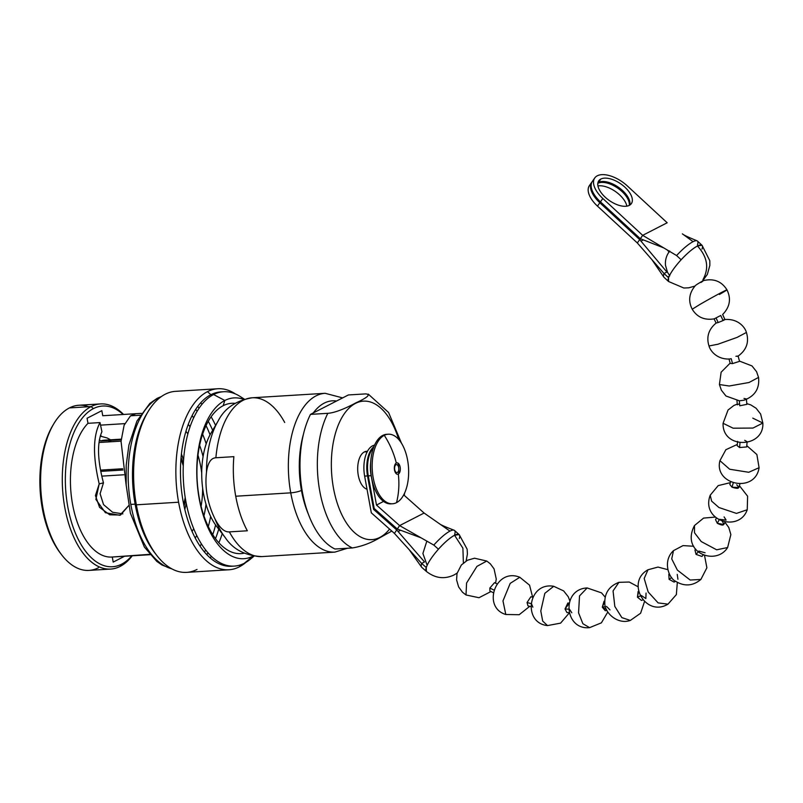 <?xml version="1.0" encoding="UTF-8"?>
<svg xmlns="http://www.w3.org/2000/svg" width="803" height="803" viewBox="0 0 803 803"><rect width="100%" height="100%" fill="white"/><g stroke="black" fill="none" stroke-linecap="round" stroke-linejoin="round"><path stroke-width="1.2" d="M218.145 421.003A73.766 38.464 86.5 0 0 218.105 421.073A73.766 38.464 86.5 0 0 206.491 472.174C207.836 462.799 210.968 458.001 215.887 457.77A79.547 41.475 -93.5 0 1 252.152 397.786A79.547 41.475 86.5 0 0 215.887 457.77L233.864 456.656L215.887 457.77C210.968 458.001 207.836 462.799 206.491 472.174C204.685 488.043 207.515 503.632 214.993 518.949A73.766 38.464 86.5 0 0 225.272 537.649A73.766 38.464 86.5 0 0 225.322 537.709M247.334 530.783L229.357 531.887A79.547 41.475 86.5 0 0 261.908 556.589A79.547 41.475 -93.5 0 1 229.357 531.887L247.334 530.783A79.547 41.475 -93.5 0 1 235.731 496.224L290.746 492.841A79.547 41.475 -93.5 0 1 325.135 393.299A79.547 41.475 86.5 0 0 290.746 492.841L235.731 496.224A79.547 41.475 -93.5 0 1 233.864 456.656M290.746 492.841A79.547 41.475 86.5 0 0 334.901 552.103A79.547 41.475 -93.5 0 1 290.746 492.841A7.96 1.506 -10.3 0 0 301.446 490.412A7.96 1.506 169.7 0 1 290.746 492.841M303.223 496.294L302.671 496.334L303.223 496.294M216.78 526.597A59.181 30.855 -93.5 0 1 211.028 433.078L218.105 421.073A73.766 38.464 -93.5 0 0 206.491 472.174C204.685 488.043 207.515 503.632 214.993 518.949C219.681 527.942 224.469 532.259 229.357 531.887C224.469 532.259 219.681 527.942 214.993 518.949A73.766 38.464 -93.5 0 0 225.272 537.649L216.78 526.597M121.173 439.713L100.596 440.977A46.293 24.14 -93.5 0 1 104.29 440.195A46.293 24.14 -93.5 0 1 111.376 441.73A46.293 24.14 86.5 0 0 100.596 440.977L99.431 439.693M122.678 468.751L100.495 470.116M99 442.493L121.062 441.138M101.75 476.129L123.752 474.784L101.75 476.129M122.889 470.016L100.736 471.381M184.038 505.96A41.997 21.902 86.5 0 0 185.553 499.607M183.345 463.692A41.997 21.902 86.5 0 0 181.066 457.569M336.567 401.018A71.597 37.329 86.5 0 0 313.28 412.953M303.414 434.363A71.597 37.329 86.5 0 0 301.446 490.412A71.597 37.329 86.5 0 0 308.302 514.01M184.81 509.373A50.438 26.298 86.5 0 0 186.216 503.2M183.566 460.049A50.438 26.298 86.5 0 0 181.418 454.086M284.704 422.488A79.547 41.475 86.5 0 0 252.152 397.786L325.135 393.299L342.64 397.897M110.694 569.066A82.729 43.131 86.5 0 0 120.149 566.416A82.729 43.131 -93.5 0 1 64.772 507.436A82.729 43.131 -93.5 0 1 91.1 406.579A82.729 43.131 86.5 0 0 63.407 498.362A82.729 43.131 86.5 0 0 110.694 569.066L89.013 570.401A82.729 43.131 -93.5 0 1 41.726 499.697A82.729 43.131 -93.5 0 1 69.419 407.914L91.1 406.579A82.729 43.131 -93.5 0 1 123.552 414.458A82.729 43.131 86.5 0 0 100.546 403.919A82.729 43.131 86.5 0 0 91.1 406.579L69.419 407.914A82.729 43.131 86.5 0 0 53.62 424.074A82.729 43.131 86.5 0 0 61.65 554.813L60.355 553.126A80.501 41.977 -93.5 0 1 52.536 425.911A80.501 41.977 -93.5 0 1 53.078 425.008A80.501 41.977 86.5 0 0 61.008 553.95M222.24 533.694A90.689 47.277 -93.5 0 1 218.868 542.758A90.689 47.277 86.5 0 0 222.24 533.694M211.37 556.318A90.689 47.277 -93.5 0 1 210.215 557.894A90.689 47.277 86.5 0 0 211.37 556.318M228.935 569.769L186.657 572.368A90.689 47.277 -93.5 0 1 136.329 504.816L178.597 502.216A90.689 47.277 86.5 0 0 228.935 569.769A90.689 47.277 86.5 0 0 239.294 566.858A90.689 47.277 86.5 0 0 245.828 562.431A90.689 47.277 -93.5 0 1 239.294 566.858L240.639 564.83L239.294 566.858A90.689 47.277 -93.5 0 1 178.597 502.216L136.329 504.816A90.689 47.277 -93.5 0 1 165.177 394.253A90.689 47.277 -93.5 0 1 175.536 391.342L217.814 388.742A90.689 47.277 86.5 0 0 207.455 391.653A90.689 47.277 86.5 0 0 178.597 502.216A90.689 47.277 -93.5 0 1 207.455 391.653A90.689 47.277 -93.5 0 1 235.47 393.962A90.689 47.277 86.5 0 0 217.814 388.742M200.68 402.815A90.689 47.277 -93.5 0 1 202.025 404.24A90.689 47.277 86.5 0 0 200.68 402.815M211.119 416.787A90.689 47.277 -93.5 0 1 215.575 425.369A90.689 47.277 86.5 0 0 211.119 416.787M222.22 391.854A87.346 45.54 86.5 0 0 210.888 394.705L207.455 391.653L210.888 394.705A87.346 45.54 86.5 0 0 181.809 492.901A87.346 45.54 86.5 0 0 232.93 566.135M93.389 408.617A80.501 41.977 -93.5 0 1 123.12 414.489A80.501 41.977 86.5 0 0 93.389 408.617A80.501 41.977 86.5 0 0 67.773 506.763A80.501 41.977 86.5 0 0 121.654 564.148A80.501 41.977 -93.5 0 1 67.773 506.763A80.501 41.977 -93.5 0 1 93.389 408.617L91.1 406.579L93.389 408.617M131.802 555.817A80.501 41.977 -93.5 0 1 121.654 564.148L120.149 566.416A82.729 43.131 86.5 0 0 132.244 555.786A82.729 43.131 -93.5 0 1 120.149 566.416L121.654 564.148A80.501 41.977 86.5 0 0 131.802 555.817M103.597 415.693A70.794 36.908 86.5 0 0 102.754 415.743L101.83 410.664L87.065 418.243L87.989 423.322A70.794 36.908 86.5 0 0 72.561 504.304A70.794 36.908 86.5 0 0 112.279 557.011L113.203 562.09L124.575 556.258M195.239 538.03A70.794 36.908 86.5 0 0 196.735 535.45A70.794 36.908 86.5 0 1 195.239 538.03M203.942 515.857A70.794 36.908 86.5 0 0 206 504.224A70.794 36.908 86.5 0 1 203.942 515.857M203.079 456.606A70.794 36.908 86.5 0 0 199.606 445.314A70.794 36.908 86.5 0 1 203.079 456.606M190.05 426.744A70.794 36.908 86.5 0 0 188.253 424.375A70.794 36.908 86.5 0 1 190.05 426.744M101.83 410.664L102.754 415.743L136.008 413.696L130.518 415.813L124.104 425.239L121.052 441.339L126.201 485.514L121.052 441.339L124.104 425.239L130.518 415.813L140.154 415.221L130.518 415.813L136.008 413.696L102.754 415.743A70.794 36.908 -93.5 0 1 103.175 415.713L141.338 413.364M192.078 415.663A82.568 43.051 -93.5 0 1 193.653 417.811A82.568 43.051 -93.5 0 0 192.078 415.663M202.617 434.202A82.568 43.051 -93.5 0 1 206.2 443.868A82.568 43.051 -93.5 0 0 202.617 434.202M210.657 516.48A82.568 43.051 -93.5 0 1 208.288 526.517A82.568 43.051 -93.5 0 0 210.657 516.48M201.402 543.882A82.568 43.051 -93.5 0 1 200.098 546.201A82.568 43.051 -93.5 0 0 201.402 543.882M113.203 562.09L112.279 557.021A70.794 36.908 -93.5 0 1 111.858 557.041A70.794 36.908 -93.5 0 1 72.491 503.913A70.794 36.908 -93.5 0 1 87.989 423.322L100.014 422.579C92.967 435.778 92.696 456.224 99.201 483.898L95.878 499.386L105.404 512.716L119.788 515.275L128.741 505.579L120.53 515.034L109.71 514.803L99.552 507.345L95.437 495.571L99.201 483.898L103.467 482.844L100.094 493.715L103.547 504.625L112.591 512.244L122.869 513.89L112.591 512.244L103.547 504.625L100.094 493.715L103.467 482.844L99.201 483.898C92.696 456.224 92.967 435.778 100.014 422.579L101.921 431.713C96.952 443.055 97.464 460.099 103.467 482.844C97.464 460.099 96.952 443.055 101.921 431.713M215.595 524.981A87.346 45.54 -93.5 0 1 212.745 534.617A87.346 45.54 86.5 0 0 215.595 524.981M205.688 550.005A87.346 45.54 -93.5 0 1 204.454 551.992A87.346 45.54 86.5 0 0 205.688 550.005M165.177 394.253A90.689 47.277 86.5 0 0 147.862 411.979A90.689 47.277 86.5 0 0 136.329 504.816A90.689 47.277 86.5 0 0 156.665 555.285L154.718 552.755A87.346 45.54 -93.5 0 1 135.125 504.143A87.346 45.54 -93.5 0 1 146.236 414.719A87.346 45.54 -93.5 0 1 147.049 413.384A87.346 45.54 86.5 0 0 135.125 504.143L130.789 504.404A87.346 45.54 86.5 0 0 171.571 568.715A87.346 45.54 -93.5 0 1 130.789 504.404L135.125 504.143A87.346 45.54 86.5 0 0 155.692 553.98M206.793 554.612A87.346 45.54 86.5 0 0 208.037 552.845A87.346 45.54 -93.5 0 1 206.793 554.612M215.485 538.622A87.346 45.54 86.5 0 0 218.737 529.147A87.346 45.54 -93.5 0 1 215.485 538.622M158.582 397.927A87.346 45.54 -93.5 0 1 161.012 396.823A87.346 45.54 86.5 0 0 158.582 397.927A4.778 3.975 -117.1 0 0 157.247 398.288A4.778 3.975 62.9 0 1 158.582 397.927A87.346 45.54 86.5 0 0 130.789 504.404A87.346 45.54 -93.5 0 1 158.582 397.927M195.681 409.389A87.346 45.54 -93.5 0 1 197.157 411.206A87.346 45.54 86.5 0 0 195.681 409.389M206.04 425.61A87.346 45.54 -93.5 0 1 210.055 434.824A87.346 45.54 86.5 0 0 206.04 425.61M212.665 430.308A87.346 45.54 86.5 0 0 208.268 421.304A87.346 45.54 -93.5 0 1 212.665 430.308M199.144 408.095A87.346 45.54 86.5 0 0 197.689 406.499A87.346 45.54 -93.5 0 1 199.144 408.095M156.665 555.285A90.689 47.277 86.5 0 0 197.016 569.457M192.078 531.405A61.57 32.1 86.5 0 0 193.694 528.665M201.101 506.291A61.57 32.1 86.5 0 0 202.657 488.204M201.714 472.907A61.57 32.1 86.5 0 0 197.96 455.15M187.872 433.861A61.57 32.1 86.5 0 0 185.925 431.341M124.746 423.643L100.536 425.138L124.746 423.643M100.526 435.236A61.57 32.1 -93.5 0 1 101.419 436.26A61.57 32.1 86.5 0 0 100.526 435.236M112.279 557.011L149.719 554.341M244.092 553.197A75.311 39.267 -93.5 0 1 198.341 492.199A75.311 39.267 -93.5 0 1 223.164 405.706L224.82 400.486A80.551 41.997 86.5 0 0 199.194 498.693A80.551 41.997 86.5 0 0 253.096 556.108L244.263 563.294A87.346 45.54 -93.5 0 1 185.804 501.022A87.346 45.54 -93.5 0 1 213.598 394.544L224.82 400.486A80.551 41.997 86.5 0 0 199.194 498.693A80.551 41.997 86.5 0 0 253.096 556.108A80.551 41.997 86.5 0 0 253.186 556.067A80.551 41.997 86.5 0 1 253.096 556.108L244.263 563.294A87.346 45.54 -93.5 0 0 249.984 559.5L253.999 556.198M244.343 399.141L239.946 396.351A87.346 45.54 -93.5 0 0 213.598 394.544L224.82 400.486A80.551 41.997 86.5 0 1 243.55 399.372A80.551 41.997 86.5 0 0 224.82 400.486L223.164 405.706A75.311 39.267 -93.5 0 1 234.877 403.337M88.571 406.73A82.729 43.131 86.5 0 0 69.419 407.914A82.729 43.131 -93.5 0 1 78.865 405.254L100.546 403.919M61.65 554.813A82.729 43.131 86.5 0 0 98.468 567.741M183.706 504.374A40.732 21.239 86.5 0 0 185.202 497.469M183.255 465.86A40.732 21.239 86.5 0 0 180.936 459.186M334.961 549.011L352.306 547.947L334.961 549.011A79.547 41.475 -93.5 0 1 302.4 492.119A79.547 41.475 -93.5 0 1 310.49 414.378L327.835 413.314C336.467 412.802 349.887 406.127 355.448 403.066A10.178 8.472 62.9 0 1 355.508 403.377A69.369 36.165 86.5 0 1 398.72 439.472A69.369 36.165 86.5 0 0 355.508 403.377A10.178 8.472 -117.1 0 0 355.448 403.066C367.613 397.515 371.046 394.454 365.726 393.892L348.382 394.956L365.726 393.892C371.046 394.454 367.613 397.515 355.448 403.066C349.887 406.127 336.467 412.802 327.835 413.314L310.49 414.378L348.382 394.956M391.804 531.064L379.919 537.699A10.178 8.472 -117.1 0 0 379.869 537.398A69.369 36.165 86.5 0 0 389.555 529.067A69.369 36.165 86.5 0 1 379.869 537.398A10.178 8.472 62.9 0 1 379.919 537.699L391.804 531.064M352.306 547.947C361.561 546.492 370.765 543.069 379.919 537.699C370.765 543.069 361.561 546.492 352.306 547.947A79.547 41.475 -93.5 0 1 319.745 491.055A79.547 41.475 -93.5 0 1 327.835 413.314A79.547 41.475 86.5 0 0 319.745 491.055A79.547 41.475 86.5 0 0 352.306 547.947M355.508 403.377A69.369 36.165 86.5 0 0 333.436 487.943A69.369 36.165 86.5 0 0 379.869 537.398A69.369 36.165 86.5 0 1 333.436 487.943A69.369 36.165 86.5 0 1 355.508 403.377M387.478 434.293A34.84 18.168 86.5 0 0 382.71 435.427A34.84 18.168 86.5 0 0 371.147 474.834A34.84 18.168 86.5 0 0 391.754 503.782M398.037 463.14A19.091 9.957 -93.5 0 1 398.73 467.948A19.091 9.957 86.5 0 0 398.037 463.14M398.79 469.002A19.091 9.957 -93.5 0 1 398.689 473.85A19.091 9.957 86.5 0 0 398.79 469.002M367.021 489.228A19.091 9.957 -93.5 0 1 357.777 471.381A19.091 9.957 -93.5 0 1 364.341 451.938L367.202 451.768L364.341 451.938A19.091 9.957 -93.5 0 1 366.519 451.326L367.463 451.266M370.845 451.537L370.083 451.587L370.845 451.537M398.318 474.091A5.731 2.991 86.5 0 0 400.145 467.115A5.731 2.991 86.5 0 0 396.311 463.03A76.998 64.059 -117.1 0 0 384.286 435.326A34.84 18.168 -93.5 0 1 407.603 460.169A34.84 18.168 -93.5 0 1 396.521 502.648A76.998 64.059 -117.1 0 0 398.318 474.091A76.998 64.059 62.9 0 1 396.521 502.648A34.84 18.168 -93.5 0 1 373.194 477.805A34.84 18.168 -93.5 0 1 384.286 435.326A76.998 64.059 62.9 0 1 396.311 463.03A5.731 2.991 86.5 0 0 394.494 470.016A5.731 2.991 86.5 0 0 398.318 474.091M395.989 464.726A4.005 2.088 86.5 0 0 394.715 469.614A4.005 2.088 86.5 0 0 397.395 472.475A4.005 2.088 86.5 0 0 398.669 467.587A4.005 2.088 86.5 0 0 395.989 464.726M699.754 304.548C717.611 294.139 738.469 283.449 719.398 294.48C738.469 283.449 717.611 294.139 699.754 304.548L692.216 309.225L699.754 304.548M708.999 345.963L708.999 345.973C706.188 336.969 708.587 329.31 716.186 323.007L718.153 322.545A222.732 185.302 -117.1 0 0 716.035 317.898L714.138 318.871L716.035 317.898A222.732 185.302 62.9 0 1 718.153 322.545C724.577 320.016 726.143 319.203 722.871 320.126A222.732 185.302 -117.1 0 0 720.743 315.489L716.035 317.898L720.743 315.489M703.538 280.568C713.797 278.239 721.596 281.321 726.936 289.803L726.936 289.803C731.362 298.746 729.937 306.987 722.64 314.515L724.938 319.554M697.205 284.242C703.087 280.628 704.653 279.825 701.912 281.833C704.653 279.825 703.087 280.628 697.205 284.242L695.539 285.426C689.084 292.904 687.98 300.834 692.216 309.225L692.216 309.225C697.124 317.195 704.432 320.407 714.138 318.871L716.085 323.127M717.892 344.246L737.074 337.401L746.409 332.462L737.074 337.401L717.892 344.246L708.999 345.973L717.892 344.246M731.202 358.7A222.732 185.302 62.9 0 1 732.527 363.588A222.732 185.302 -117.1 0 0 731.202 358.7L729.556 359.011M737.746 356.381L737.726 356.391C746.459 350.228 749.35 342.249 746.409 332.462C745.214 327.614 738.258 318.379 724.778 319.544M729.164 386.002L749.048 382.499L758.544 377.41L749.048 382.499L729.164 386.002L719.418 384.527L729.164 386.002M744.17 400.165L739.302 400.848A222.732 185.302 62.9 0 1 739.764 405.786L746.89 404.351L739.764 405.786A222.732 185.302 -117.1 0 0 739.302 400.858M732.527 363.588L739.543 361.34L732.527 363.588L730.218 363.418L729.014 358.951M737.284 404.11L733.852 405.495L728.04 410.022L723.081 423.291C722.108 449.449 764.195 448.265 762.85 423.04L752.983 428.059L733.149 428.2L723.081 423.291L733.149 428.2L752.983 428.059L762.85 423.04L752.782 418.132M739.573 403.608L737.355 404.822L736.923 400.306M729.686 469.233L748.727 472.284L759.076 467.707L748.727 472.284L729.686 469.233L719.93 460.681L729.686 469.233M744.712 440.315L747.121 441.7L746.68 446.95L739.593 447.532A222.732 185.302 -117.1 0 0 739.985 442.834A222.732 185.302 62.9 0 1 739.593 447.532L746.68 446.94M718.916 507.506L736.451 513.408L747.242 509.744L736.451 513.408L718.916 507.506L711.599 501.112L710.223 495.19L711.599 501.112L718.916 507.506M739.884 484.079L738.901 487.521L732.015 487.21A222.732 185.302 -117.1 0 0 733.189 483.055A222.732 185.302 62.9 0 1 732.015 487.21C738.64 489.218 740.205 488.415 736.722 484.801M701.25 541.563L716.657 549.804L727.628 547.526L716.657 549.804L701.25 541.563L694.515 532.78L694.495 525.523L694.515 532.78L701.25 541.563M725.109 522.03L723.804 524.5L717.32 523.305A222.732 185.302 -117.1 0 0 719.107 519.872A222.732 185.302 62.9 0 1 717.32 523.305C723.503 526.276 725.069 525.473 722.038 520.886M677.361 570.09L690.168 580.027L700.878 579.465L690.168 580.027L677.361 570.09L671.72 558.888L673.486 550.637L671.72 558.888L677.361 570.09M694.956 549.945L696.081 554.421L701.973 556.429L696.081 554.421L694.936 549.975L695.669 549.111M648.182 591.982L658.119 602.902L667.986 604.147L658.119 602.902L648.182 591.982L644.187 578.471L648.011 569.759L644.187 578.471L648.182 591.982M668.799 574.205L669.11 579.365L674.149 582.115L669.11 579.365L668.799 574.205L669.331 573.814M614.817 606.416L621.863 617.617L630.335 620.438L621.863 617.617L614.817 606.416L613.06 590.928L618.932 582.336L613.06 590.928L614.817 606.416M638.124 591.5L637.441 597.181L641.487 600.443L637.441 597.181L638.596 591.309M700.909 282.475L702.434 281.492M669.491 251.319L669.22 252.072M739.593 447.532L737.214 445.705L737.576 441.349M732.015 487.21L729.837 484.5L730.559 481.961M717.32 523.305L715.553 519.702L716.406 518.076M698.309 551.781A222.732 185.302 62.9 0 1 696.081 554.421A222.732 185.302 -117.1 0 0 698.309 551.781M671.649 577.477A222.732 185.302 62.9 0 1 669.11 579.365A222.732 185.302 -117.1 0 0 671.649 577.477M640.272 595.977A222.732 185.302 62.9 0 1 637.441 597.181A222.732 185.302 -117.1 0 0 640.272 595.977M489.85 588.037L489.92 591.018L489.85 588.037A222.732 185.302 -117.1 0 0 493.805 589.984A222.732 185.302 62.9 0 1 489.85 588.037L494.518 582.647L496.957 583.861M530.873 603.545A222.732 185.302 62.9 0 1 527.059 602.521L530.863 596.759L527.059 602.521A222.732 185.302 -117.1 0 0 530.873 603.545M568.915 603.695L565.021 608.985L566.918 612.528L565.021 608.985A222.732 185.302 -117.1 0 0 568.534 609.166A222.732 185.302 62.9 0 1 565.021 608.985L567.851 603.023L569.056 603.093M606.927 610.431L605.251 610.712L602.3 607.178A222.732 185.302 -117.1 0 0 605.452 606.636A222.732 185.302 62.9 0 1 602.3 607.178L604.067 601.236L604.749 601.126M722.871 320.126C726.143 319.203 724.577 320.016 718.153 322.545M739.543 361.35L738.108 356.04L735.919 356.281M746.89 404.351L746.378 398.971L744.01 398.439M719.388 519.32L726.093 520.093L724.105 516.901M698.881 551.079L705.054 552.755M677.943 579.264L677.24 574.386M641.346 595.495L645.833 598.566L646.064 593.076M530.743 606.616L527.962 605.863L527.059 602.521M531.476 603.695L532.841 607.158M569.447 609.206L571.806 612.769M606.546 606.436L609.969 609.879M578.561 612.83L582.878 623.71L589.593 627.645L582.878 623.71L578.561 612.83L579.525 595.916L587.154 587.947L579.525 595.916L578.561 612.83M604.749 601.296L602.3 607.178L606.556 609.668M540.79 610.973L542.687 621.08L547.516 625.577L542.687 621.08L540.79 610.973L544.825 593.337L553.709 586.29L544.825 593.337L540.79 610.973M502.979 600.915L505.8 614.496L502.979 600.915L510.206 583.369L519.802 577.267L510.206 583.369L502.979 600.915M466.573 583.048L466.011 594.973L466.573 583.048L476.942 566.386L486.769 561.046L476.942 566.386L466.573 583.048M457.128 573.081L454.036 574.968C444.43 579.485 435.216 578.311 426.393 571.445L421.766 567.34A24.662 5.782 -48.4 0 1 421.645 563.425L426.263 567.53A24.662 5.782 131.6 0 0 426.393 571.445L426.263 567.53C427.999 562.612 432.054 556.499 438.438 549.202C444.551 542.426 449.931 537.779 454.568 535.26L462.899 548.168L463.381 562.963L462.899 548.168L454.568 535.26L459.165 534.597A24.662 5.782 131.6 0 0 454.568 535.26A24.662 5.782 131.6 0 0 438.438 549.202L433.811 545.086A24.662 5.782 -48.4 0 1 454.548 530.482L459.165 534.597A24.662 5.782 131.6 0 1 459.296 538.512M426.624 566.537A24.662 5.782 -48.4 0 1 425.67 566.998A24.662 5.782 -48.4 0 0 426.624 566.537M398.067 531.526L400.567 530.241L398.067 531.526M409.209 549.704L421.505 567.018A24.662 5.782 -48.4 0 1 421.645 563.425L394.424 533.393L371.317 512.836L394.424 533.393L396.712 529.95L373.596 509.393L367.513 475.928L364.632 476.099L371.317 512.836M375.212 510.838L376.256 510.306M373.927 446.629A24.823 12.938 86.5 0 0 367.513 475.928L364.632 476.099A24.823 12.938 -93.5 0 1 374.559 445.143M396.712 529.95L394.424 533.393L421.645 563.425L424.526 561.939L396.712 529.95M454.086 530.211C445.474 526.939 440.536 524.75 439.281 523.636L424.104 513.037L399.603 525.604L433.811 545.086A24.662 5.782 -48.4 0 1 454.086 530.211A24.662 5.782 -48.4 0 1 454.669 534.396M383.553 501.423L376.487 505.047L399.603 525.604L424.104 513.037L403.708 494.889L424.104 513.037L449.991 531.124M370.685 462.197A24.823 12.938 86.5 0 0 371.157 475.697L368.276 475.878A24.823 12.938 -93.5 0 1 373.546 447.632M371.157 475.697L368.276 475.878L374.198 508.48L397.314 529.036L399.603 525.604L376.487 505.047L371.157 475.697M433.811 545.086L399.603 525.604L397.314 529.036L421.053 537.819M681.145 259.76A24.662 5.511 132.7 0 0 668.568 277.728C670.445 272.93 674.63 266.937 681.145 259.76C687.378 253.096 692.818 248.498 697.466 245.989C707.463 256.93 709.29 268.172 702.936 279.705C709.29 268.172 707.463 256.93 697.466 245.989A24.662 5.511 132.7 0 0 681.145 259.76L676.588 255.545L642.681 235.339L667.183 222.772L627.324 185.925L667.183 222.772L642.681 235.339L602.822 198.492L600.463 201.864A24.823 12.607 -145 0 1 593.829 179.862M651.906 259.65L637.331 242.968L664.021 273.512L651.906 259.65L663.76 277.005A24.662 5.511 -47.3 0 1 664.021 273.512A24.662 5.511 -47.3 0 0 663.991 277.296L668.548 281.502L668.568 277.728A24.662 5.511 132.7 0 0 668.548 281.502L683.855 288.016L688.723 287.815L694.886 286.109M669.17 276.262A24.662 5.511 -47.3 0 1 667.755 276.975A24.662 5.511 -47.3 0 0 669.17 276.262M640.955 238.953L639.69 239.605L599.831 202.757A24.823 12.607 35 0 1 592.082 181.809A24.823 12.607 35 0 0 591.751 182.251A24.823 12.607 35 0 0 599.831 202.757L639.69 239.605L637.331 242.968L597.482 206.13L637.331 242.968L639.69 239.605L666.902 272.036L664.021 273.512L668.568 277.728M640.955 241.111L643.344 239.886L640.955 241.111M591.751 182.251L589.392 185.623A24.823 12.607 -145 0 0 597.482 206.13L599.831 202.757L597.482 206.13A24.823 12.607 -145 0 1 590.847 184.128M626.862 206.14A19.884 10.098 35 0 0 615.52 191.576A19.884 10.098 35 0 0 597.944 185.915A19.884 10.098 -145 0 1 615.52 191.576A19.884 10.098 -145 0 1 626.862 206.14M597.854 183.325A19.884 10.098 -145 0 1 617.888 188.213A19.884 10.098 -145 0 1 629.321 205.357A19.884 10.098 35 0 0 631.369 203.611A19.884 10.098 35 0 0 622.947 185.503A19.884 10.098 35 0 0 600.835 179.049L598.486 182.422A19.884 10.098 -145 0 1 618.972 187.631A19.884 10.098 -145 0 1 629.853 205.056A19.884 10.098 35 0 0 618.972 187.631A19.884 10.098 35 0 0 598.486 182.422A19.884 10.098 35 0 0 597.944 182.733A19.884 10.098 -145 0 1 598.486 182.422L600.835 179.049A19.884 10.098 -145 0 1 624.895 187.179A19.884 10.098 -145 0 1 629.311 205.367A19.884 10.098 35 0 0 617.888 188.213A19.884 10.098 35 0 0 597.854 183.325A19.884 10.098 -145 0 1 597.854 183.325L597.854 183.325A19.884 10.098 35 0 0 597.833 183.325M594.742 177.985A24.823 12.607 35 0 1 627.324 185.925A24.823 12.607 35 0 0 597.312 175.787A24.823 12.607 35 0 0 602.822 198.492L600.463 201.864L640.322 238.702L600.463 201.864A24.823 12.607 -145 0 1 592.383 181.348L594.742 177.985A24.823 12.607 35 0 0 602.822 198.492L642.681 235.339L640.322 238.702L642.681 235.339L676.588 255.545A24.662 5.511 -47.3 0 1 697.064 240.82A24.662 5.511 -47.3 0 1 697.446 244.855M629.311 205.367A19.884 10.098 -145 0 1 605.251 197.247A19.884 10.098 -145 0 1 600.835 179.049A19.884 10.098 35 0 0 598.777 180.805A19.884 10.098 35 0 0 607.198 198.923A19.884 10.098 35 0 0 629.311 205.367M640.322 238.702L663.77 247.906M697.064 240.82C688.342 237.246 683.443 234.928 682.369 233.844L693.099 241.683M676.588 255.545A24.662 5.511 -47.3 0 1 697.466 241.071L702.023 245.286A24.662 5.511 132.7 0 0 697.466 245.989L702.023 245.286A24.662 5.511 132.7 0 1 702.003 249.06M225.272 537.649C233.111 549.453 245.327 555.766 261.908 556.589L334.901 552.103L347.498 548.238M121.213 439.151L104.29 440.195M100.265 436.109L107.08 437.946L110.553 439.803M252.152 397.786C235.791 400.637 224.438 408.396 218.105 421.073M111.858 557.041L150.02 554.692M146.236 414.719L147.862 411.979M161.443 396.511L157.247 398.288L149.86 403.387L136.952 421.033L128.922 444.982L126.191 465.228L126.171 485.132L130.397 513.157L144.369 547.064L156.806 561.387L161.925 564.981L172.043 568.966M52.536 425.911L53.62 424.074M368.266 394.112L388.582 412.491L401.51 443.276M404.571 493.142L404.28 495.401M370.344 451.095L371.106 451.045M369.952 489.368L370.725 489.328M373.596 489.147L374.83 489.077M669.752 275.82L667.504 272.297L665.486 265.291C665.025 260.082 666.44 255.314 669.732 250.998M708.999 345.973C710.374 351.052 717.059 359.533 729.546 359.021M739.473 361.089L751.989 365.927L756.587 371.709L758.544 377.41C759.748 388.552 754.91 396.14 744.05 400.195M730.148 363.147L721.134 372.201L719.418 384.527L721.375 390.218L725.972 396.009L739.523 400.848M762.85 423.04L760.622 414.027L756.095 408.235L750.715 404.853L746.83 403.658M746.8 445.695L756.878 454.528L759.076 467.707C755.262 493.704 713.616 484.892 719.93 460.681L725.872 449.71L737.325 444.43M739.422 485.705L747.613 496.224L747.242 509.744C739.172 532.841 700.557 520.846 710.223 495.19L718.203 485.604L730.369 482.653M724.968 522.301L728.783 527.491L730.86 534.577L727.628 547.526C715.804 566.516 680.342 552.384 694.495 525.523L703.589 518.096L715.242 517.082M704.512 555.305L706.881 567.781L700.878 579.465C693.049 585.889 684.849 586.632 676.297 581.693C668.879 578.843 662.174 561.136 673.486 550.637L683.042 545.598L693.732 546.271M677.341 582.336L676.347 594.621L667.986 604.147C645.863 617.607 625.376 582.185 648.011 569.759L657.998 567.069L667.835 569.668M644.518 601.577L640.603 613.241L630.335 620.438C617.477 624.985 604.438 612.569 604.82 603.133C604.508 593.046 609.216 586.11 618.932 582.336L629.231 582.034L638.114 586.762M669.06 251.901L667.253 249.984M532.72 597.261L530.853 596.759M703.006 279.605L703.629 280.538M703.318 554.843L701.942 556.459M675.484 581.131L674.139 582.115M642.872 599.861L641.477 600.443M489.9 591.008L493.183 592.634M566.908 612.528L569.096 612.659M607.811 611.996L601.387 622.837L589.593 627.645C564.318 630.355 561.006 589.151 587.154 587.947L601.527 592.875L605.191 597.181M569.186 613.03L560.594 623.138L547.516 625.577C522.422 623.168 527.842 581.693 553.709 586.29L563.646 590.908L568.273 596.78L569.799 600.694M529.709 606.345L519.17 614.717L505.8 614.496C481.77 607.409 495.451 567.34 519.802 577.267L529.558 585.176L532.64 597.241M490.964 591.54L478.989 597.723L466.011 594.973L462.468 592.212L458.603 586.913L456.586 579.866L457.017 573.523L461.364 564.981L467.456 560.243L474.533 558.205L486.769 561.046L490.322 563.816L494.056 568.865L496.254 579.033L495.592 583.189M427.146 565.312L422.9 553.478L426.845 541.122M466.121 560.986L467.416 554.07L467.135 549.162L459.165 534.597M702.454 281.09L707.323 274.455L709.862 265.391L709.802 260.694L702.023 245.286"/></g></svg>
